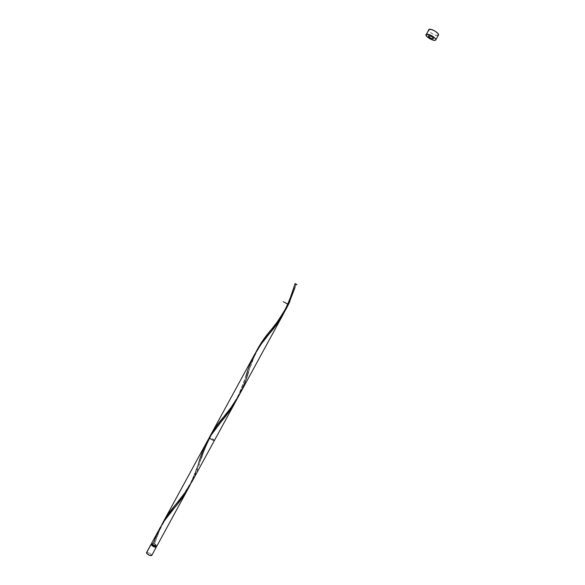 <?xml version="1.0" encoding="UTF-8"?>
<svg xmlns="http://www.w3.org/2000/svg" width="585" height="585" viewBox="0 0 585 585"><rect width="100%" height="100%" fill="white"/><g stroke="black" fill="none" stroke-linecap="round" stroke-linejoin="round"><path stroke-width="0.44" stroke-dasharray="2.92 2.19" d="M156.341 546.807L151.749 555.223C150.155 553.183 148.407 552.328 146.506 552.657L147.917 552.518L149.928 553.395L151.727 555.487L156.341 546.807M151.895 544.013L156.063 546.288L154.506 545.001L151.895 544.013M156.378 545.542L155.815 546.58C154.52 544.964 153.124 544.284 151.617 544.525L153.526 544.708L155.815 546.58L156.378 545.542L155.244 545.849L152.392 544.123L152.188 543.48L154.096 543.67L156.356 545.754C154.842 545.988 153.445 545.3 152.159 543.692L152.656 543.297L154.096 543.67L156.378 545.542M151.961 544.057L152.159 543.692L151.961 544.057M438.055 35.371L435.24 35.1L432.373 33.806L429.31 31.444L428.651 29.703C427.43 31.378 435.884 36.475 438.055 35.371L435.386 40.27L438.457 35.041M153.533 543.231L156.166 544.759L156.882 546.024L190.82 483.561L156.904 545.768L154.579 543.692L158.016 533.527L161.606 525.103L154.579 543.692L151.669 543.202L153.533 543.231L159.164 529.498M253.678 356.148L249.13 366.649L240.662 391.08L237.612 397.844L245.861 376.257M285.005 309.794L285.429 310.05L292.983 289.955L284.983 310.964L193.832 478.04L285.429 310.05L193.832 478.04L197.62 469.192L204.662 448.439L208.889 438.37L192.67 480.351M206.359 442.933L201.949 453.141L194.235 475.7L190.82 483.561L198.79 462.464M214.468 440.403C213.306 438.962 211.587 437.997 209.328 437.507M295.096 283.579L296.098 284.12L295.096 283.579L296.098 284.12L295.096 283.579L293.012 289.875M294.825 288.032L295.249 286.73M241.108 391.328L245.378 381.12L252.588 359.921L256.23 351.541L248.486 371.928C250.036 366.122 253.108 358.817 257.7 350.005C262.468 342.174 264.106 340.353 269.283 333.838M239.17 395.102L239.682 394.151M209.247 437.653L209.927 436.344M285.487 310.094L193.832 478.04M287.747 304.112L288.442 304.522M152.188 543.48L151.91 543.991M156.356 545.754L156.078 546.266M222.563 418.165C225.627 415.094 230.431 408.33 236.991 397.858C242.387 386.509 245.546 378.685 246.468 374.385M209.62 438.143C214.849 429.266 216.37 427.825 221.561 421.244M176.151 503.926C179.456 500.577 184.282 493.55 190.637 482.852C195.5 472.227 198.417 464.804 199.397 460.592M154.579 543.699C155.946 538.544 158.732 531.919 162.93 523.824C167.646 516.065 169.365 514.244 173.891 508.548"/><path stroke-width="0.88" d="M151.069 544.503L151.895 544.013L151.186 544.138L146.469 552.927L151.069 544.503L153.928 546.851L156.305 547.077C154.418 547.377 152.67 546.514 151.069 544.503M156.063 546.288L156.341 546.807L156.063 546.288M146.506 552.657L151.091 544.255M151.595 544.73L151.961 544.057L151.595 544.73L152.334 545.673L154.674 546.887L155.793 546.785C154.279 547.034 152.882 546.346 151.595 544.73L151.595 544.73M435.781 39.948L438.457 35.041C439.723 33.374 431.145 28.212 429.039 29.382L426.355 34.296C428.447 33.162 437.024 38.317 435.781 39.948L435.386 40.27C433.229 41.345 424.768 36.248 425.982 34.603M156.882 546.024L154.498 545.805L151.632 543.465C153.241 545.476 154.988 546.332 156.875 546.039L188.838 487.415L181.123 499.378L164.59 520.511L159.164 529.498M153.533 543.231C157.657 530.536 164.444 518.975 173.891 508.548C180.231 501.286 185.701 493.309 190.3 484.629L188.838 487.415M209.328 437.507L221.561 421.244C227.828 414.056 233.174 406.261 237.612 397.844L230.41 409.829L213.028 432.103L206.359 442.933M245.861 376.257L246.468 374.385C250.928 359.3 258.533 345.786 269.283 333.838C275.469 326.737 280.705 319.11 284.983 310.964L277.933 322.693L260.925 344.448L253.678 356.148M193.832 478.04C188.575 488.087 182.257 497.221 174.893 505.462C169.518 511.736 165.094 518.281 161.606 525.103L168.1 514.273L184.882 492.841L192.67 480.351M198.79 462.464L199.397 460.592C201.825 452.395 205.123 444.775 209.276 437.734C211.083 439.386 212.816 440.271 214.468 440.403L236.15 400.645M295.249 286.73L288.442 304.522L294.825 288.032M288.442 304.522L283.367 301.75L288.442 304.522L289.948 301.238L288.442 304.522C283.564 313.904 277.509 322.649 270.285 330.759C264.698 337.282 260.011 344.207 256.23 351.541L263.06 340.148L279.835 318.715L286.153 308.924L288.442 304.522L283.315 301.736L287.747 304.112M241.108 391.328L239.682 394.151M209.927 436.344L215.616 427.174L231.09 407.496L239.17 395.102M248.486 371.928C243.47 389.274 234.834 404.681 222.563 418.165C217.079 424.564 212.523 431.299 208.889 438.37L209.247 437.653M293.012 289.875L295.096 283.579L296.946 284.537L295.096 283.579M433.28 38.881C433.119 37.243 431.511 36.182 428.469 35.692C428.644 37.33 430.253 38.391 433.28 38.881C433.119 37.243 431.511 36.182 428.469 35.692C428.644 37.33 430.253 38.391 433.28 38.881L430.765 38.31L428.227 35.985L429.96 35.839L431.993 36.84L433.375 38.098L433.28 38.881M435.386 40.27L435.854 39.729L435.562 38.807L432.98 36.446L429.156 34.566L426.041 34.522L426.648 36.328L429.712 38.683L433.456 40.226L435.386 40.27M438.457 35.049L437.829 33.323L434.75 30.932L430.962 29.389L428.651 29.703M151.727 555.487L149.321 555.297L146.469 552.927C148.063 554.975 149.811 555.83 151.72 555.501L156.297 547.092M285.487 310.094L285.005 309.794M151.91 543.991L151.617 544.525M151.669 543.202L160.041 527.838M254.665 354.276L209.262 437.558M283.52 313.765L191.851 481.886M163.054 522.31L207.324 441.105M156.078 546.266L155.785 546.792M295.608 285.626L296.105 284.127M270.285 330.759C273.89 327.103 278.913 319.885 285.356 309.114C291.147 297.107 291.644 293.538 293.597 288.076M201.415 458.128C202.79 452.987 205.525 446.326 209.62 438.143M174.893 505.462L176.151 503.926"/></g></svg>
